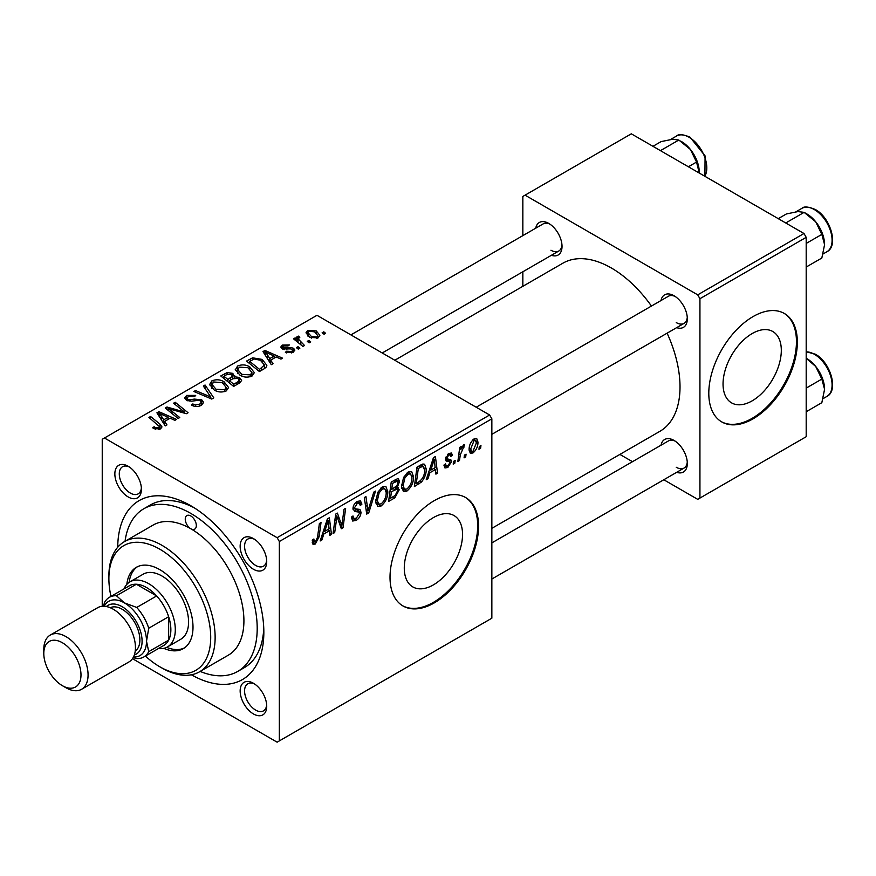 <?xml version="1.0" encoding="UTF-8"?>
<svg xmlns="http://www.w3.org/2000/svg" width="876" height="876" viewBox="0 0 876 876"><rect width="100%" height="100%" fill="white"/><g stroke="black" fill="none" stroke-linecap="round" stroke-linejoin="round"><path stroke-width="1.31" d="M433.412 584.872A41.194 23.783 120 0 0 460.327 548.573A41.194 23.783 120 0 0 454.009 515.559A41.194 23.783 120 0 0 433.412 517.596A41.194 23.783 120 0 0 406.497 553.906A41.194 23.783 120 0 0 412.815 586.92A41.194 23.783 120 0 0 433.412 584.872M434.299 602.874A62.612 36.146 120 0 0 475.197 547.697A62.612 36.146 120 0 0 465.605 497.524A62.612 36.146 120 0 0 434.299 500.623A62.612 36.146 120 0 0 393.39 555.8A62.612 36.146 120 0 0 402.993 605.973A62.612 36.146 120 0 0 434.299 602.874M402.555 605.71A62.612 36.146 120 0 0 433.412 602.36A62.612 36.146 120 0 0 474.19 547.588A62.612 36.146 120 0 0 465.156 497.272M253.438 713.94A18.779 10.841 60 0 1 240.155 690.934A18.779 10.841 60 0 1 253.438 683.258L253.438 683.258A18.779 10.841 60 0 1 266.72 706.264A18.779 10.841 60 0 1 253.438 713.94M254.598 683.992A15.659 9.034 -120 0 0 247.82 683.762A15.659 9.034 -120 0 0 245.422 696.31A15.659 9.034 -120 0 0 255.65 710.097A15.659 9.034 -120 0 0 263.479 710.874A15.659 9.034 -120 0 0 266.665 704.906M128.137 496.922A18.779 10.841 60 0 1 114.855 473.916A18.779 10.841 60 0 1 128.137 466.24L128.137 466.24A18.779 10.841 60 0 1 141.419 489.246A18.779 10.841 60 0 1 128.137 496.922M129.298 466.974A15.659 9.034 -120 0 0 122.531 466.744A15.659 9.034 -120 0 0 120.132 479.292A15.659 9.034 -120 0 0 130.36 493.079A15.659 9.034 -120 0 0 138.178 493.856A15.659 9.034 -120 0 0 141.375 487.888M253.438 569.258A18.779 10.841 60 0 1 240.155 546.252A18.779 10.841 60 0 1 253.438 538.587L253.438 538.587A18.779 10.841 60 0 1 266.72 561.593A18.779 10.841 60 0 1 253.438 569.258M254.598 539.309A15.659 9.034 -120 0 0 247.82 539.09A15.659 9.034 -120 0 0 245.422 551.628A15.659 9.034 -120 0 0 255.65 565.425A15.659 9.034 -120 0 0 263.479 566.203A15.659 9.034 -120 0 0 266.665 560.224M661.019 300.534A18.779 10.841 60 0 1 674.038 295.749L674.038 295.749A18.779 10.841 60 0 1 687.321 318.755A18.779 10.841 60 0 1 676.677 327.646M675.199 296.482A15.659 9.034 -120 0 0 668.421 296.252L476.194 407.23M535.729 228.187A18.779 10.841 60 0 1 548.748 223.413L548.748 223.413A18.779 10.841 60 0 1 562.031 246.419A18.779 10.841 60 0 1 551.376 255.299M549.898 224.136A15.659 9.034 -120 0 0 543.131 223.917L350.904 334.895M661.019 445.205A18.779 10.841 60 0 1 674.038 440.431L674.038 440.431A18.779 10.841 60 0 1 687.321 463.437A18.779 10.841 60 0 1 676.677 472.317M675.199 441.154A15.659 9.034 -120 0 0 668.421 440.935L491.852 542.879M117.734 547.226A103.313 59.645 60 0 1 190.793 505.737L190.793 505.737A103.313 59.645 60 0 1 263.84 632.264A103.313 59.645 60 0 1 191.384 674.783M194.187 507.795A93.918 54.224 -120 0 0 150.475 504.915L143.828 508.748A93.918 54.224 -120 0 0 125.049 541.291M491.852 528.337L659.913 431.31A97.05 56.031 -120 0 0 667.107 333.165M651.448 306.053A97.05 56.031 -120 0 0 611.393 268.012A97.05 56.031 -120 0 0 562.863 263.205L394.802 360.244M752.177 400.836A41.194 23.783 120 0 0 779.092 364.525A41.194 23.783 120 0 0 772.785 331.511A41.194 23.783 120 0 0 752.177 333.559A41.194 23.783 120 0 0 725.262 369.858A41.194 23.783 120 0 0 731.58 402.872A41.194 23.783 120 0 0 752.177 400.836M753.064 418.827A62.612 36.146 120 0 0 793.974 363.649A62.612 36.146 120 0 0 784.37 313.488A62.612 36.146 120 0 0 753.064 316.586A62.612 36.146 120 0 0 712.166 371.763A62.612 36.146 120 0 0 721.758 421.925A62.612 36.146 120 0 0 753.064 418.827M721.32 421.674A62.612 36.146 120 0 0 752.177 418.323A62.612 36.146 120 0 0 792.966 363.551A62.612 36.146 120 0 0 783.932 313.236M489.64 414.994L491.852 418.827L279.334 541.521L277.123 537.689L489.64 414.994L316.97 315.305L102.24 439.281L102.24 606.291M279.334 541.521L279.334 740.899L277.123 742.18L132.484 658.675M413.571 476.873C413.592 482.534 411.348 487.297 406.814 491.162L403.486 491.545L401.493 486.498L403.617 477.354L408.216 472L411.676 471.66L413.571 476.873L411.797 475.843M429.886 472.733L427.981 478.712L426.24 479.72L433.434 457.666L435.405 456.527L437.529 473.193L435.909 474.135L435.383 469.558L429.886 472.733L428.736 472.065M315.305 543.996L312.995 544.346L312.283 540.163L313.893 538.992L314.254 541.992L315.415 541.839L317.528 537.251L319.39 523.509L321.021 522.567L319.105 536.791L315.305 543.996L312.141 542.167M351.385 517.19L353.4 518.362L356.291 518.242L359.434 513.435L359.018 512.11L354.813 511.485L352.995 508.627C353.192 505.441 354.638 503.032 357.331 501.379L360.529 500.886L361.843 504.346L360.233 505.452L359.456 503.185L357.277 503.492L354.605 507.587L355.207 508.836L359.959 509.427L361.043 512.329C360.748 515.855 359.127 518.537 356.182 520.399L352.667 521.023L351.385 517.103L352.995 515.964L353.729 518.68L351.385 517.333M375.53 491.097L368.752 512.898L366.705 514.092L364.328 497.568L365.949 496.626L367.986 510.796L373.789 492.104L375.53 491.097M387.805 491.743C387.838 497.415 385.582 502.178 381.049 506.032L377.731 506.416L375.738 501.368L377.852 492.224L382.451 486.87L385.922 486.53L387.805 491.743L386.031 490.724M480.957 445.566L480.585 448.337L478.975 449.268L479.303 446.519L480.957 445.566M491.852 418.827L491.852 618.204L279.334 740.899M396.204 486.563L399.281 489.717L394.824 497.853L388.615 501.433L391.233 482.03L397.343 478.8L398.492 478.975L399.478 481.625L397.343 487.22L398.383 487.406M323.824 533.966L321.93 539.934L320.178 540.952L327.383 518.899L329.343 517.76L331.467 534.426L329.847 535.367L329.332 530.779L323.824 533.966L322.675 533.298M336.351 520.694L334.698 532.564L333.066 533.506L335.716 514.081L337.413 513.106L341.848 525.731L344.005 509.295L345.637 508.354L343.02 527.757L341.322 528.743L336.855 516.161L336.351 520.694L334.928 519.862M449.651 461.674L446.158 461.039L445.358 459.134L448.742 453.472L451.49 453.034L452.41 455.312L450.801 456.473L450.187 454.918L448.665 455.148L446.979 457.918L447.132 458.871L450.79 459.637L451.6 461.532L447.8 467.499L444.964 467.959L443.957 465.068L445.566 463.908L446.256 466.043L447.877 465.824L449.99 462.605L449.541 461.586L445.369 459.177L449.41 461.532M445.49 457.929L447.308 459.057L445.479 457.995M421.444 482.052L414.37 486.563L416.987 467.16L422.834 464.017L424.608 464.214L426.251 469.142C426.338 473.653 424.74 477.957 421.444 482.052L419.911 481.165M477.967 442.041C478.066 446.355 476.391 450.001 472.941 452.98L470.346 453.275L469.109 450.012C468.956 445.555 470.653 441.811 474.212 438.777L476.708 438.504L477.967 442.041L476.018 440.924M466.065 454.162L465.693 456.933L464.083 457.863L464.411 455.115L466.065 454.162M460.305 454.841L459.484 460.524L457.852 461.466L459.758 447.351L461.389 446.41L460.973 449.333L463.59 444.909L464.685 444.745L460.305 454.841L458.86 454.009M455.191 460.437L454.819 463.207L453.21 464.138L453.549 461.389L455.191 460.437M299.866 348.188L298.256 349.119L296.373 347.641L298.026 346.688L299.866 348.188M310.728 341.914L309.118 342.845L307.246 341.366L308.889 340.414L310.728 341.914M235.294 370.033L237.56 366.037C241.907 364.296 245.992 364.591 249.813 366.924L254.336 372.65L252.058 376.023C247.831 377.709 243.835 377.436 240.035 375.224L235.239 369.354M273.027 363.682L271.275 364.69L262.975 351.583L264.946 350.455L282.565 358.175L280.944 359.105L276.203 356.97L270.695 360.145L273.027 363.682M239.86 382.823L233.651 386.415L220.774 375.957L227.147 372.574L232.797 373.362L234.439 376.779L239.498 377.468L241.623 380.425L239.86 382.823M234.746 375.782L234.439 378.005M213.799 397.879L211.74 399.062L193.87 391.484L195.501 390.543L210.809 397.047L203.331 386.02L205.072 385.024L213.799 397.879M153.968 428.703L152.698 427.806L154.11 426.754L155.315 427.619L158.841 427.74L159.596 426.721L148.931 417.436L150.562 416.494L160.001 424.159L161.994 426.94L160.549 428.846L153.968 428.703M179.744 417.534L178.113 418.476L165.257 408.008L166.966 407.022L184.54 412.059L173.547 403.223L175.189 402.27L188.055 412.738L186.358 413.713L168.772 408.709L179.744 417.534M277.123 537.689L104.452 438M166.966 424.915L165.225 425.922L156.924 412.815L158.895 411.687L176.514 419.407L174.893 420.338L170.141 418.202L164.644 421.378L166.966 424.915M201.425 405.249C197.998 407.022 194.647 406.946 191.384 404.997L192.797 403.956L195.501 405.04L199.717 404.143L201.283 402.237L200.265 400.836L198.502 400.288L191.658 401.186L186.446 400.288L184.628 397.923L186.676 395.415L195.687 395.394L194.571 396.609L188.428 396.489L187.059 398.12L187.968 399.303L189.95 399.752L194.341 399.084L201.732 399.817L203.637 402.391L201.425 405.249M209.539 384.914L211.806 380.907C216.153 379.166 220.237 379.472 224.048 381.794L228.581 387.52L226.293 390.893C222.077 392.579 218.069 392.306 214.281 390.094L209.474 384.225M285.379 352.371L286.583 351.21L291.708 351.495L292.781 350.203L290.777 348.911L282.138 348.878L280.769 347.049L282.313 345.078L289.398 344.936L287.985 345.976L283.649 345.932L283.506 347.805L290.722 347.564L293.58 348.276L294.884 350.104L293.044 352.36L285.379 352.371M282.893 349.228L282.893 346.929L283.506 349.415M264.005 368.895L259.416 371.544L246.539 361.076L252.573 357.824L262.132 359.401L266.862 365.347L266.118 367.241L264.005 368.895M318.185 337.84L309.863 337.457L305.987 332.814L307.783 330.372L316.247 330.92L319.882 335.344L318.185 337.84M304.519 345.494L302.888 346.436L293.526 338.837L295.157 337.895L297.074 339.472L296.482 337.676L297.161 336.504L298.661 336.11L299.778 337.49L298.037 338.749L304.519 345.494M325.62 333.318L324.01 334.238L322.138 332.77L323.781 331.818L325.62 333.318M803.982 233.509L806.194 237.341L699.935 298.694L697.723 294.851L803.982 233.509L631.311 133.82L522.841 196.443L522.841 235.622M522.841 271.779L522.841 286.321M699.935 298.694L699.935 498.072L697.723 499.353L663.789 479.752M632.483 461.685L619.89 454.414M699.935 498.072L806.194 436.719L806.194 237.341M697.723 294.851L525.053 195.162M676.25 322.587A15.659 9.034 -120 0 0 684.079 323.364A15.659 9.034 -120 0 0 687.266 317.386M550.96 250.251A15.659 9.034 -120 0 0 558.779 251.029A15.659 9.034 -120 0 0 561.976 245.05M676.25 467.269A15.659 9.034 -120 0 0 684.079 468.047A15.659 9.034 -120 0 0 687.266 462.068M200.177 671.421A93.918 54.224 -120 0 0 237.746 671.421L244.393 667.589A93.918 54.224 -120 0 0 263.764 628.289M166.966 409.388L166.966 407.022M184.54 413.22L184.54 412.059M175.189 404.559L175.189 402.27M168.772 410.866L168.772 408.709M158.895 415.925L158.895 411.687M164.644 425.002L164.644 421.378M161.261 415.925L163.713 419.823L168.104 417.283L159.377 413.363L161.261 415.925L161.261 419.67M163.713 423.546L163.713 419.823M159.377 416.691L159.377 413.363M168.104 419.374L168.104 417.283M154.11 428.791L154.11 426.754M155.315 429.328L155.315 427.619M158.841 429.536L158.841 427.74M150.562 418.761L150.562 416.494M160.001 429.13L160.001 424.159M192.797 405.708L192.797 403.956M193.289 405.916L193.289 404.252M195.501 406.497L195.501 405.04M199.717 406.048L199.717 404.143M186.676 400.409L186.676 395.415M187.968 400.934L187.968 399.303M189.95 401.241L189.95 399.752M201.732 405.062L201.732 399.817M195.501 392.174L195.501 390.543M210.809 398.668L210.809 397.047M205.072 388.626L205.072 385.024M211.806 388.375L211.806 380.907M224.048 383.863L224.048 381.794M211.97 388.517L211.97 384.4L215.956 389.207L224.606 389.776L226.161 387.4L222.274 382.626L213.558 381.98L212.003 384.871L212.003 388.539M215.956 390.926L215.956 389.207M224.606 391.616L224.606 389.776M227.147 374.38L227.147 372.574M232.797 378.771L232.797 373.362M239.498 383.031L239.498 377.468M223.917 376.231L227.924 379.494L232.523 376.1L232.523 378.925L232.523 376.1L231.253 374.337L226.676 374.643L223.917 376.231L223.917 378.498M227.924 381.761L227.924 379.494M229.435 380.721L233.782 384.246L238.305 381.542L239.159 380.118L237.845 378.377L232.841 378.75L229.435 380.721L229.435 382.976M233.782 386.338L233.782 384.246M238.305 383.721L238.305 381.542M286.583 352.94L286.583 351.21M291.708 352.973L291.708 351.495M282.313 348.966L282.313 345.078M284.58 349.579L284.58 348.232M290.722 348.9L290.722 347.564M293.58 352.021L293.58 348.276M264.946 354.692L264.946 350.455M270.695 363.781L270.695 360.145M267.311 354.692L269.775 358.591L274.166 356.05L265.439 352.13L267.311 354.692L267.311 358.437M269.775 362.314L269.775 358.591M265.439 355.47L265.439 352.13M274.166 358.142L274.166 356.05M252.573 359.697L252.573 357.824M262.132 361.427L262.132 359.401M249.671 361.361L259.537 369.376L264.432 365.007L260.424 360.277L254.303 358.985L249.671 361.361L249.671 363.628M259.537 371.468L259.537 369.376M261.606 370.274L261.606 368.183M237.56 373.505L237.56 366.037M249.813 368.993L249.813 366.924M237.724 373.647L237.724 369.519L241.721 374.337L250.361 374.906L251.916 372.53L248.028 367.756L239.312 367.11L237.757 369.99L237.757 373.669M241.721 376.045L241.721 374.337M250.361 376.746L250.361 374.906M307.783 335.99L307.783 330.372M316.247 333.033L316.247 330.92M309.118 331.227L308.111 332.749L311.298 336.428L316.794 337.019L317.714 335.574L314.626 331.851L309.118 331.227M311.298 338.147L311.298 336.428M316.794 338.432L316.794 337.019M308.889 342.658L308.889 340.414M295.157 340.162L295.157 337.895M297.074 341.717L297.074 339.472M297.161 341.782L297.161 336.504M298.661 337.731L298.661 336.11M298.026 348.933L298.026 346.688M323.781 334.063L323.781 331.818M479.183 447.537L480.585 448.337M393.006 496.812L394.824 497.853M395.722 479.446L399.478 481.625M395.207 487.363L399.281 489.717M392.558 483.355L391.736 489.41L396.981 485.643L397.868 482.621L397.299 481.176L392.558 483.355L391.167 482.556M390.346 488.6L391.736 489.41M393.51 480.716L395.317 481.767M391.43 491.677L390.554 498.225L395.153 495.477L397.671 490.593L397.135 489.071L391.43 491.677L390.039 490.867M389.152 497.426L390.554 498.225M393.039 488.655L394.846 489.706M375.848 503.032L381.049 506.032M379.122 492.87L377.348 500.524L378.717 504.072L381.17 503.875C384.619 500.678 386.294 496.878 386.196 492.476L384.827 488.786L382.407 488.994L379.122 492.87L377.895 492.159M375.804 499.638L377.348 500.524M380.83 488.074L382.407 488.994M366.332 511.496L368.752 512.898M366.069 509.679L367.986 510.796M351.396 517.628L356.182 520.399M357.364 501.357L361.854 503.941M357.025 501.554L361.843 504.346M355.689 502.583L357.277 503.492M353.214 506.788L354.605 507.587M353.05 507.719L361.043 512.329M312.568 539.955L313.75 540.634M317.703 535.981L319.105 536.791M320.736 539.255L321.93 539.934M329.628 533.364L331.467 534.426M327.514 529.739L329.332 530.779M326.858 524.812L324.711 531.36L329.102 528.819L328.139 520.421L326.858 524.812L325.664 524.133M323.529 530.681L324.711 531.36M327.076 519.807L328.139 520.421M333.307 531.765L334.698 532.564M339.691 524.483L341.848 525.731M340.359 526.224L343.02 527.757M335.541 515.395L336.855 516.161M448.994 453.341L452.41 455.312M447.45 454.447L448.665 455.148M445.709 457.184L446.979 457.918M447.34 459.068L451.6 461.532M443.957 465.276L447.8 467.499M426.787 478.022L427.981 478.712M435.679 472.131L437.529 473.193M433.576 468.507L435.383 469.558M432.908 463.579L430.762 470.127L435.164 467.587L434.189 459.188L432.908 463.579L431.726 462.9M429.59 469.448L430.762 470.127M433.138 458.575L434.189 459.188M417.151 482.873L418.958 483.913M424.488 468.123L426.251 469.142M418.312 468.485L416.308 483.355L418.378 482.161C422.648 479.238 424.729 475.164 424.641 469.963L422.692 466.262L418.312 468.485L416.921 467.685M414.917 482.556L416.308 483.355M420.622 465.068L423.524 466.415L420.896 464.904M401.613 488.162L406.814 491.162M404.887 478L403.102 485.654L404.482 489.202L406.924 489.005C410.373 485.808 412.048 482.008 411.961 477.606L410.592 473.905L408.161 474.113L404.887 478L403.65 477.289M401.558 484.767L403.102 485.654M406.584 473.204L408.161 474.113M469.142 450.79L472.941 452.98M474.135 440.442L470.719 448.884L471.562 451.469L472.952 451.348L476.358 442.96L475.504 440.332L472.909 439.73M469.229 448.019L470.719 448.884M464.291 456.133L465.693 456.933M458.082 459.714L459.484 460.524M459.593 448.534L460.973 449.333M462.397 446.202L464.039 447.143M462.167 446.585L463.229 447.198M453.429 462.408L454.819 463.207M190.793 515.964A7.829 4.522 -120 0 0 186.873 515.57A7.829 4.522 -120 0 0 185.679 521.844A7.829 4.522 -120 0 0 190.793 528.743A7.829 4.522 -120 0 0 194.702 529.126A7.829 4.522 -120 0 0 195.906 522.862A7.829 4.522 -120 0 0 190.793 515.964M163.768 648.339A46.965 27.112 -120 0 0 183.281 648.656A46.965 27.112 -120 0 0 190.475 611.021A46.965 27.112 -120 0 0 159.793 569.641A46.965 27.112 -120 0 0 136.317 567.32A46.965 27.112 -120 0 0 126.834 584.369M137.455 566.717A46.965 27.112 -120 0 0 129.133 582.354M145.394 656.058A72.007 41.577 -120 0 0 159.793 666.778A72.007 41.577 -120 0 0 210.711 637.378A72.007 41.577 -120 0 0 159.793 549.186A72.007 41.577 -120 0 0 108.887 578.587A72.007 41.577 -120 0 0 110.956 596.414M162.005 668.049L159.793 666.778L162.016 668.049A75.139 43.384 60 0 1 162.005 668.049A75.139 43.384 60 0 0 199.575 671.772L228.351 655.16A75.139 43.384 -120 0 0 239.871 594.946A75.139 43.384 -120 0 0 190.793 528.743A75.139 43.384 -120 0 0 153.223 525.02L124.447 541.631A75.139 43.384 60 0 1 162.016 545.354A75.139 43.384 60 0 1 211.094 611.568A75.139 43.384 60 0 1 199.575 671.772M237.746 671.421A93.918 54.224 -120 0 0 252.146 596.162A93.918 54.224 -120 0 0 190.793 513.402A93.918 54.224 -120 0 0 143.828 508.748M124.009 588.88A37.569 21.692 60 0 1 129.944 581.839L143.226 574.174A37.569 21.692 60 0 1 162.016 576.036A37.569 21.692 60 0 1 186.555 609.138A37.569 21.692 60 0 1 180.795 639.239L167.513 646.904A37.569 21.692 60 0 1 158.436 648.536M108.887 578.587L108.887 576.036A75.139 43.384 60 0 1 124.447 541.631M166.659 647.353A46.965 27.112 -120 0 0 184.354 647.966M824.579 244.634A25.054 14.465 60 0 0 815.72 221.803A25.054 14.465 -120 0 0 806.862 213.952L804.124 212.364L815.72 221.803L821.83 234.407L824.579 244.634L821.83 258.026L806.194 267.049M806.194 243.429L821.83 234.407M785.739 222.975L804.124 212.364L798.003 211.576L786.407 213.952L778.249 218.65M806.194 358.295L815.72 366.486A25.054 14.465 -120 0 0 806.862 358.623L806.194 358.24M806.194 388.112L821.83 379.078L824.579 389.305L821.83 402.697L806.194 411.731M824.579 389.305A25.054 14.465 60 0 0 815.72 366.486L821.83 379.078M688.383 166.769L696.54 162.06L699.267 173.054M660.449 150.639L678.823 140.029L690.419 149.468L696.54 162.06M652.959 146.314L661.106 141.605L672.713 139.24L678.823 140.029M699.278 172.287A25.054 14.465 -120 0 0 690.419 149.468A25.054 14.465 -120 0 0 680.532 141.047M129.944 581.839A37.569 21.692 60 0 1 158.895 591.902A37.569 21.692 60 0 1 175.299 629.713A37.569 21.692 60 0 1 167.513 646.904M143.806 656.978L163.735 645.47A34.438 19.885 -120 0 0 168.652 640.148A34.438 19.885 -120 0 0 170.864 629.713A34.438 19.885 -120 0 0 168.652 616.715A34.438 19.885 -120 0 0 156.662 595.943L136.371 584.237A34.438 19.885 -120 0 0 129.298 585.825L109.369 597.333A34.438 19.885 60 0 1 116.442 595.735L124.381 602.874L136.733 607.451A34.438 19.885 60 0 1 148.734 628.223L146.511 641.21L148.734 651.645A34.438 19.885 60 0 1 143.806 656.978A34.438 19.885 60 0 1 136.733 658.577L133.152 657.624M136.733 607.451L156.662 595.943A34.438 19.885 -120 0 0 136.371 584.237L116.442 595.735M148.734 651.645L168.652 640.148L168.652 616.715L148.734 628.223M103.488 606.247L104.452 602.655A34.438 19.885 60 0 1 109.369 597.333M124.381 602.874A31.306 18.078 -120 0 0 104.2 606.269A31.306 18.078 60 0 1 124.381 602.874A31.306 18.078 60 0 1 146.018 635.549A31.306 18.078 60 0 1 133.491 656.989A31.306 18.078 -120 0 0 146.511 641.21A31.306 18.078 -120 0 0 124.381 602.874M65.941 687.737L62.393 685.689A26.302 15.188 -120 0 0 80.986 674.958A26.302 15.188 -120 0 0 62.393 642.743A26.302 15.188 -120 0 0 43.8 653.485A26.302 15.188 -120 0 0 62.393 685.689L65.941 687.737A31.306 18.078 60 0 0 81.588 689.281A31.306 18.078 60 0 0 86.385 664.194A31.306 18.078 60 0 0 65.941 636.611A31.306 18.078 60 0 0 50.282 635.056A31.306 18.078 60 0 0 43.8 649.39L43.8 653.485M134.335 654.952A28.174 16.272 -120 0 0 141.025 633.173A28.174 16.272 -120 0 0 122.169 606.707A28.174 16.272 -120 0 0 106.39 606.542M110.212 607.725A25.043 14.465 60 0 1 122.169 609.258A25.043 14.465 60 0 1 138.375 630.83A25.043 14.465 60 0 1 135.232 651.054M50.282 635.056L97.652 607.714A31.306 18.078 60 0 1 113.311 609.258A31.306 18.078 60 0 1 133.765 636.852A31.306 18.078 60 0 1 128.958 661.938L81.588 689.281M174.904 410.614L174.904 409.18M180.686 412.18L180.686 410.778M171.937 413.45L171.937 411.118M194.341 400.792L194.341 399.084M206.221 396.719L206.221 395.01M224.738 375.749L224.738 373.658M230.552 380.075L230.552 377.983M236.794 384.597L236.794 382.505M286.901 349.393L286.901 348.046M250.394 360.945L250.394 358.853M300.84 344.772L300.84 342.417M365.434 505.255L367.449 506.416M353.061 509.536L356.751 511.661M337.14 517.256L339.527 518.625M338.443 521.209L341.027 522.698M445.413 459.769L448.107 461.334M418.848 466.087L420.655 467.138M801.868 208.368C803.829 206.21 808.318 206.594 815.326 209.517C830.503 217.478 838.89 246.046 826.911 251.751A25.043 14.465 -120 0 0 830.744 231.68A25.043 14.465 -120 0 0 814.384 209.605A25.043 14.465 -120 0 0 801.868 208.368L795.846 211.839M806.194 351.747L815.326 354.2C830.503 362.149 838.89 390.729 826.911 396.423A25.043 14.465 -120 0 0 830.744 376.362A25.043 14.465 -120 0 0 814.384 354.287A25.043 14.465 -120 0 0 806.194 351.878M704.797 176.24A25.043 14.465 -120 0 0 689.094 137.269A25.043 14.465 -120 0 0 676.568 136.032C678.528 133.875 683.017 134.258 690.025 137.182L705.081 155.895L704.906 176.306M159.596 426.721L159.596 429.295M201.283 402.237L201.283 405.336M187.059 398.12L187.059 400.595M226.161 387.4L226.161 390.97M239.159 380.118L239.159 383.228M292.781 350.203L292.781 352.502M264.432 365.007L264.432 368.632M251.916 372.53L251.916 376.1M308.111 332.749L308.111 336.264M317.714 335.574L317.714 338.092M298.037 338.749L298.037 342.494M397.299 481.176L395.01 479.851M397.135 489.071L394.715 487.68M384.827 488.786L382.002 487.155M378.717 504.072L375.771 502.375M359.456 503.185L356.85 501.674M314.254 541.992L312.195 540.799M446.256 466.043L444.231 464.871M450.187 454.918L448.238 453.801M410.592 473.905L407.767 472.274M404.482 489.202L401.536 487.505M475.504 440.332L473.544 439.204M471.562 451.469L469.109 450.056M826.911 251.751L823.111 253.941M491.852 434.343L684.079 323.364M684.079 468.047L491.852 579.025M826.911 396.423L823.111 398.613M558.779 251.029L382.21 352.973M676.568 136.032L670.556 139.503"/></g></svg>
